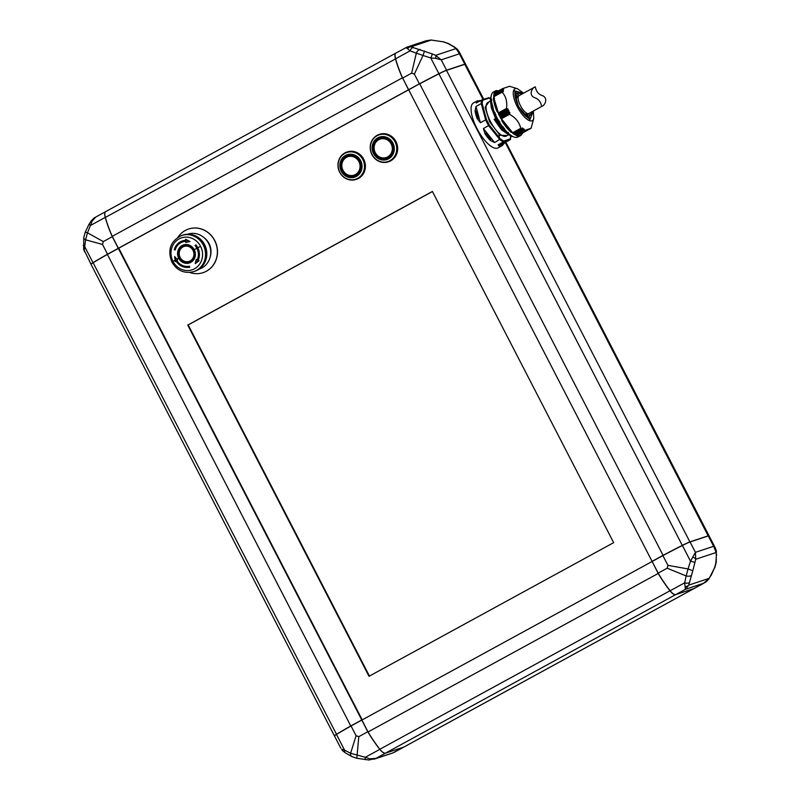 <?xml version="1.0" encoding="UTF-8"?>
<svg xmlns="http://www.w3.org/2000/svg" width="800" height="800" viewBox="0 0 800 800"><rect width="100%" height="100%" fill="white"/><g stroke="black" fill="none" stroke-linecap="round" stroke-linejoin="round"><path stroke-width="1.2" d="M356.81 758.28L351.71 756.52A5.25 2.85 -64.3 0 1 350.6 753.28L356.07 735.72L358.8 736.66L356.81 758.28L368.92 760A5.25 1.44 91.2 0 0 369.85 758.83L375.93 758.38L368.92 760M365.15 759.74L365.3 757.29L350.6 753.28L344.6 750.16A5.25 2.79 123.8 0 0 345.34 752.87L351.71 756.52M342.53 750.61L341.73 749.15A5.25 3.92 135.2 0 0 342.53 750.61L345.34 752.87M341.73 749.15L344.6 750.16L336.49 734.45A10.51 0.64 152.7 0 0 334.47 735.95L340.8 748.2M394.06 752.41L403.95 747.01A10.51 3.78 -118.6 0 1 403.95 747.01A10.51 3.78 -118.6 0 1 403.72 747.11L392.8 752.96L375.93 758.38L385.5 753.16A10.51 3.78 -118.6 0 1 379.81 749.36A65.66 23.62 -118.6 0 1 367.8 731.74L358.8 736.66M379.81 749.36L365.3 757.29L369.85 758.83M356.07 735.72L351.04 725.97A65.66 4 152.7 0 0 336.49 734.45M403.72 747.11L385.5 753.16M351.04 725.97L361.79 720.09L367.8 731.74M384.07 752.96A10.38 3.73 -118.6 0 1 384 752.94A10.38 3.73 -118.6 0 1 379.79 749.29A65.53 23.58 -118.6 0 1 367.99 731.99L361.79 720.09M705.06 582.44L694.07 588.5A10.51 3.78 61.4 0 0 694.29 588.4A10.51 3.78 61.4 0 0 694.5 588.27M694.07 588.5L675.85 594.54A10.51 3.78 61.4 0 1 670.15 590.75A65.66 23.62 61.4 0 1 658.15 573.13L652.14 561.48L662.89 555.61A65.66 4 152.7 0 1 682.4 545.48A10.51 0.64 152.7 0 1 690.08 541.97L708.29 535.93A10.51 0.64 152.7 0 1 709.02 535.81L715.35 548.06L713.64 546.3L695.43 552.34L695.72 559.26L692.8 570.77L688.72 585.12L685.42 589.32L684.66 582.83L686.16 575.95L667.16 568.21L658.15 573.13M708.29 535.93L713.64 546.3L716.12 552.49L716.35 555.51L715.82 563.13L714.58 567.71L709.01 578.82A5.25 1.72 36.2 0 0 709.13 578.35L710.98 575.37M675.85 594.54L685.42 589.32L703.64 583.27L709.13 578.35L688.72 585.12A5.25 4.01 13.6 0 1 685.19 586.57M667.16 568.21L667.93 565.36L662.89 555.61M667.93 565.36L688.06 568.93L690.51 561.19L695.43 552.34L690.08 541.97M709.01 578.82C704.68 583.59 705.51 581.88 704.18 583L694.29 588.4A10.51 3.78 -118.6 0 1 694.21 588.45A10.51 3.78 -118.6 0 1 693.98 588.55L675.72 594.61A10.51 3.78 -118.6 0 1 670.02 590.81A65.66 23.62 -118.6 0 1 658.19 573.46L652.14 561.49M670.15 590.75L684.66 582.83A5.25 2.77 18.7 0 0 689.57 582.47M691.56 575.35A5.25 2.51 -168.3 0 1 686.16 575.95L688.06 568.93L692.8 570.77M682.4 545.48L690.51 561.19A5.25 0.68 12.1 0 1 694.94 562.61M693.14 557.18A5.25 2.25 16.2 0 1 695.72 559.26L716.12 552.49A5.25 3.48 -11.8 0 0 716.35 550.85L715.35 548.06M711.11 575.5L714.58 567.71M715.82 563.13A5.25 2.4 7.3 0 0 716.24 562.35L716.35 550.85M716.35 555.51A5.25 2.29 -0.2 0 0 716.71 554.67M408.7 89.83L419.69 83.69L408.7 89.83L652.08 561.36L663.09 555.35L419.71 83.82A65.66 4 152.7 0 1 438.93 73.84A10.51 0.64 152.7 0 1 446.61 70.33L464.88 64.28A10.51 0.64 152.7 0 1 465.58 64.13A10.51 0.64 152.7 0 0 465.58 64.13L465.4 64.07A10.38 0.63 -27.3 0 0 464.71 64.22L483.09 99.55M419.69 83.69A65.53 3.99 -27.3 0 1 438.86 73.74A10.38 0.63 -27.3 0 1 446.45 70.28L464.71 64.22M663.19 555.46L663.09 555.35A65.66 4 -27.3 0 1 682.31 545.38A10.51 0.64 -27.3 0 1 689.99 541.87L708.25 535.81A10.51 0.64 -27.3 0 1 708.99 535.69A10.51 0.64 -27.3 0 1 708.99 535.73L708.97 535.78M464.79 64.17A10.51 0.64 -27.3 0 1 465.53 64.05L459.2 51.8L459.44 53.8L464.79 64.17L446.58 70.21A10.51 0.64 -27.3 0 0 438.91 73.71A65.66 4 -27.3 0 0 419.4 83.84L408.64 89.71L402.63 78.07A65.66 23.62 61.4 0 1 395.59 58.8A10.51 3.78 61.4 0 1 396.05 52.99A10.51 3.78 61.4 0 1 396.28 52.89M118.4 248.27L112.25 236.34L118.4 248.27L408.64 89.71M406.03 47.56L410.89 46.83L431.3 40.06A5.25 1.44 -88.8 0 0 431.08 40L426.09 40.77L431.3 40.06L443.14 41.81L447.53 43.32L453.82 46.87A5.25 2.79 -56.2 0 1 454.66 47.13L457.47 49.39A5.25 3.92 -44.8 0 0 456.04 48.58L453.82 46.87M414.36 74.09L411.64 73.15L416.32 53.15L410.1 50.87L407.56 48.66A5.25 4.29 -74.5 0 1 410.89 46.83L432.42 53.97L435.63 55.35L441.23 59.84L435.67 58.34L430.8 58L423.04 55.46L414.36 74.09L419.4 83.84M426.1 40.77L407.2 47.04L396.05 52.99A10.51 3.78 -118.6 0 0 395.92 53.05L105.79 211.55A10.51 3.78 61.4 0 0 104.9 212.96A10.51 3.78 61.4 0 0 105.33 217.37A65.66 23.62 61.4 0 0 112.25 236.34L402.38 77.85A65.66 23.62 -118.6 0 1 395.46 58.87A10.51 3.78 -118.6 0 1 395.92 53.05M446.58 70.21L441.23 59.84L459.44 53.8L456.04 48.58L435.63 55.35A5.25 1.81 -68.8 0 1 435.67 58.34M411.64 73.15L402.63 78.07M407.56 48.66L405.85 47.66M438.91 73.71L430.8 58L432.42 53.97M424.5 50.96L423.04 55.46L416.32 53.15A5.25 2.93 -69 0 1 420.12 49.45M395.59 58.8L410.1 50.87A5.25 3.13 -76.8 0 1 413.41 47.42M454.66 47.13L448.29 43.48A5.25 2.85 115.7 0 0 447.53 43.32M443.14 41.81L431.08 40M112.19 236.4A65.53 23.58 -118.6 0 1 105.29 217.47A10.38 3.73 -118.6 0 1 104.87 213.11A10.38 3.73 -118.6 0 1 104.88 213.04M408.54 89.77L402.54 77.78M112.28 236.68A65.66 23.62 -118.6 0 1 105.24 217.41A10.51 3.78 -118.6 0 1 105.69 211.6L95.82 217L92.22 220.92L87.48 232.79L103.28 241.6L112.28 236.68L118.36 248.44L107.35 254.46A65.66 4 152.7 0 0 93.04 262.8A10.51 0.64 152.7 0 0 91.01 264.27L91.07 264.09A10.38 0.63 -27.3 0 1 93.07 262.64A65.53 3.99 -27.3 0 1 107.34 254.32L118.75 248.18L362.21 719.86M408.7 89.78L118.75 248.18M118.3 248.33L107.54 254.2A65.66 4 -27.3 0 0 92.99 262.68A10.51 0.64 -27.3 0 0 90.98 264.19A10.51 0.64 -27.3 0 0 91.03 264.22M103.28 241.6L102.51 244.45L107.54 254.2M102.51 244.45L85.58 239.81L84.26 250.31L90.98 264.19M92.22 220.92A5.25 1.72 -143.8 0 0 90.99 221.18L88.89 224.5L90.74 225.33L105.24 217.41M88.89 224.5L85.24 232.13L87.48 232.79L85.58 239.81A5.25 2.4 -172.7 0 1 83.76 237.65L83.65 249.15A5.25 3.48 168.2 0 0 84.26 250.31M92.99 262.68L84.88 246.97A5.25 2.29 179.8 0 1 83.29 245.33M118.36 248.44L361.84 720.08L652.03 561.54M91.01 264.27A10.51 0.64 152.7 0 0 91.01 264.31L334.39 735.84A10.51 0.64 -27.3 0 1 334.39 735.84A10.51 0.64 -27.3 0 1 336.41 734.33A65.66 4 -27.3 0 1 350.72 725.99L361.73 719.98M107.34 254.32L350.84 726.09M361.9 720.03L368.05 731.96A65.66 23.62 61.4 0 0 379.88 749.31A10.51 3.78 61.4 0 0 384.15 752.99A10.51 3.78 61.4 0 0 385.59 753.1L403.85 747.05A10.51 3.78 61.4 0 0 404.08 746.95A10.51 3.78 61.4 0 0 404.28 746.81M367.99 731.99L658.34 573.38M369.43 676.07L188.2 324.94L432.43 191.53M369.02 676.3L187.75 325.09L432.39 191.45L613.66 542.65L369.02 676.3M189.66 272.43A22.98 21.4 -108.4 0 0 203.05 272.66A22.98 21.4 -108.4 0 0 206.34 271.23A22.98 21.4 -108.4 0 0 215.45 242.31A22.98 21.4 -108.4 0 0 188.58 229.03A22.98 21.4 -108.4 0 0 185.3 230.46A22.98 21.4 -108.4 0 0 177.99 237.22M203.11 272.64A22.98 21.4 -108.4 0 0 203.17 272.63A22.98 21.4 -108.4 0 0 206.45 271.2A22.98 21.4 -108.4 0 0 215.57 242.27A22.98 21.4 -108.4 0 0 188.7 229A22.98 21.4 -108.4 0 0 188.64 229.02M541.88 106.34C541.25 106.65 541.51 100.14 534.93 97.8C528.24 95.48 531.94 87.86 535.14 86.87C535.72 86.6 535.36 93.12 541.97 95.45C548.62 97.76 545.06 105.36 541.88 106.34L528.86 113.47A10.18 3.66 61.4 0 0 529.06 113.34M519.33 95.51A10.18 3.66 61.4 0 0 519.11 95.61L535.14 86.87M519.11 95.61A10.18 3.66 61.4 0 0 520.61 106.01A10.18 3.66 61.4 0 0 528.64 113.57A10.18 3.66 61.4 0 0 528.86 113.47M523.46 93.23L514.61 90.84L518.05 106.51L529.92 119.71L533.22 111.09M503.13 89.59L503.61 89.32L502.54 88.78A25.61 9.21 61.4 0 1 502.58 88.62L509.41 86.36M502.83 90.66L503.43 90.33L502.53 89.7L503.59 89.5M493.98 94.38L502.53 89.7M502.6 91.86L503.34 91.45L502.4 90.76L503.41 90.53M493.84 95.65L502.4 90.76L493.83 95.44L494.13 96.35M507.99 108.99L499.01 114.31L507.99 108.99L506.65 108.76A25.61 9.21 61.4 0 1 506.51 108.46C507.41 101.76 505.94 96.34 502.12 92.19A25.61 9.21 61.4 0 1 502.12 91.98L503.31 91.67M508.87 110.75L499.72 115.75L508.87 110.75L507.66 110.25L508.17 109.31M499.89 116.07L500.65 117.49L509.81 112.49L508.73 112.32L509.04 111.07M509.81 112.49L509.36 114A25.61 9.21 61.4 0 0 509.53 114.29C515.63 117.68 519.37 122.35 520.75 128.29A25.61 9.21 61.4 0 0 520.93 128.44L512.97 132.86L513.63 133.77L522.16 129.11M522.99 128.47L522.04 128.93L522.13 127.86M522.25 129.06L513.45 133.62M523.05 128.44L514.01 133.57M524.03 129.09L523.28 129.73L523.18 128.6M524.09 129.05L523.32 129.7M531.1 128.14L531.47 126.8L531.1 128.14A25.61 9.21 61.4 0 1 531.05 128.29L524.23 130.56A25.61 9.21 61.4 0 1 524.06 130.48L524.2 129.21M531.05 128.29L522.94 132.73L521.96 133.96A25.61 9.21 -118.6 0 1 520.36 135.7L517.98 137A25.61 9.21 -118.6 0 1 517.43 137.24A25.61 9.21 -118.6 0 1 497.22 118.21A25.61 9.21 -118.6 0 1 493.43 92.05L495.8 90.76A25.61 9.21 -118.6 0 1 496.36 90.52M516.12 134.99L522.94 132.73L520.36 135.7A25.61 9.21 -118.6 0 1 519.8 135.95A25.61 9.21 -118.6 0 1 516.53 135.76L516.12 134.99L524.23 130.56M524.06 130.48L515.64 135.08A25.61 9.21 -118.6 0 1 512.51 133.04L520.93 128.44M520.75 128.29L512.64 132.73L510.81 132.03L502.63 120.24L512.64 132.73M510.81 132.03A25.61 9.21 -118.6 0 1 501.89 120.9L501.41 118.73L509.53 114.29M509.36 114L500.94 118.6A25.61 9.21 -118.6 0 1 498.23 113.36L506.65 108.76M506.51 108.46L498.4 112.89L496.94 111.31L493.97 98.43L498.4 112.89M496.94 111.31A25.61 9.21 -118.6 0 1 493.44 98.38L494 96.63L502.12 92.19M502.12 91.98L493.69 96.59A25.61 9.21 -118.6 0 1 494.11 93.38L502.54 88.78M502.58 88.62L494.47 93.05L494.21 92.5L498.99 90.58M494.47 93.05L494.21 92.5A25.61 9.21 -118.6 0 1 495.8 90.76L499.88 90.68M512.48 136.49L512.48 136.49A24.08 8.66 -118.6 0 1 511.25 135.99L511.46 135.7M506.45 132.71L507.95 134L508.96 133.59M503.6 129.11L504.51 128.38M503.16 129.19L501.93 127.4A24.08 8.66 -118.6 0 0 503.39 129.22L503.2 129.28M499.83 121.81L498.58 122.88L497.23 120.61L498.24 120.05M495.58 118.32L490.68 98.24M511.22 135.53L502.92 129.39L495.59 118.34M508.41 134.63L501.3 129.48L494.13 119.36L494.63 119.08L507.25 133.76M506.58 133.2L494.77 119.01L495.35 118.76L501.65 127.93M507.29 135.51L500.03 135.3L489.63 121.83L485.12 107.27L488.91 101.86M500.4 138.94L494.63 142.56L490.2 140.35A25.61 9.21 -118.6 0 1 485.03 133.89L483.41 128.56L489.33 125.13L500.4 138.94L503.66 141.06L503.37 141.95L498.11 144.83L499.37 146.31A25.61 9.21 -118.6 0 0 501.13 146.15A25.61 9.21 -118.6 0 0 501.68 145.91L502.68 145.14A0.79 0.73 -136.2 0 1 502.52 145.27A25.61 9.21 -118.6 0 1 501.68 145.91L498.03 147.9A25.61 9.21 -118.6 0 1 497.47 148.15A25.61 9.21 -118.6 0 1 477.27 129.11A25.61 9.21 -118.6 0 1 473.47 102.96L477.13 100.96A25.61 9.21 -118.6 0 1 477.68 100.72M503.66 141.06L510.39 138.82L510.2 139.69L504.93 142.56L502.81 144.95M510.66 136.11L510.2 139.69L503.37 141.95A25.61 9.21 -118.6 0 1 499.9 139.69L488.67 125.68A25.61 9.21 -118.6 0 1 485.66 119.85L480.39 122.73L477.09 118.52L478.12 118.31L476.15 111.04L477.21 110.96L480.39 122.73M477.09 118.52A25.61 9.21 -118.6 0 1 475.06 111.01L475.99 106.46L481.26 103.59A25.61 9.21 -118.6 0 1 481.73 100.01L476.24 103M476.35 102.95L476.11 101.8A0.79 0.73 39.8 0 1 477.17 102.11L480.69 100.95L479.74 100.6L480.69 100.95M499.1 134.51L499.27 137.52M485.66 119.85L486.52 119.67L482.18 103.63L481.26 103.59L485.66 119.85M483.41 128.56L494.63 142.56M485.03 133.89L486.51 132.43M490.2 140.35L490.82 139.47L485.81 133.21L490.82 139.47L491.52 138.69M498.11 144.83L504.93 142.56M499.37 146.31L499.71 145.25A0.79 0.73 71.6 0 1 499.99 144.2M503.47 144.17L502.68 145.14A0.79 0.73 -136.2 0 0 502.76 144.24L499.71 145.25L502.76 144.24A0.79 0.73 -108.4 0 1 503.04 143.19M490.4 98.63L488.55 97.75L489.35 98.05L481.93 99.95M477.41 102.38A0.66 0.61 71.6 0 1 477.17 102.11L479 101.51M481.73 100.01L482.61 100.29L481.73 100.01M475.99 106.46L477.21 110.96M475.06 111.01L476.15 111.04L478.12 118.31L479.18 118.23M515.01 95.6A15.1 5.43 -118.6 0 1 518.16 98.51M525.91 112.71A15.1 5.43 -118.6 0 1 526.67 116.93M527.41 117.43A16.44 5.91 61.4 0 0 526.62 113.16M518.15 97.67A16.44 5.91 61.4 0 0 514.99 94.69M515.02 94.17A15.43 5.55 -118.6 0 1 518.29 96.8M527.42 113.52A15.43 5.55 -118.6 0 1 527.86 117.69M528.84 118.1A14.77 5.32 61.4 0 0 529.02 113.39M519.26 95.53A14.77 5.32 61.4 0 0 515.2 93.13M490.49 100.22L490.57 101.95L491.28 101.61M492.8 107.88L491.88 108.36L491.23 106.08L491.82 108.29M493.63 113.27L494.66 115.62L495.66 115.08M498.74 122.77A24.08 8.66 -118.6 0 1 497.43 120.59L498.25 120.08M503.18 129.26L501.66 127.32L502.61 126.78M507.86 133.86L506.39 132.59L507.17 132.13M491.81 100.44L491.25 101.37M490.62 101.54A24.08 8.66 -118.6 0 1 490.55 99.85L490.5 101.8M493.07 106.95L491.82 108.24L492.75 107.73M495.86 114.37L494.62 115.57L495.63 115.02M494.76 115.42A24.08 8.66 -118.6 0 1 493.76 113.13L495.13 112.7M508.17 133.99A24.08 8.66 -118.6 0 1 506.74 132.75L507.32 132.28M510.83 135.8L511.69 135.84M490.92 97.21A23.64 8.5 -118.6 0 0 490.53 99.87L491.76 99.21M491.94 108.04A24.08 8.66 -118.6 0 1 491.37 105.93L492.66 105.41M497.43 120.59L498.88 120.22M501.93 127.4L503.45 127.05M506.74 132.75L508.29 132.37M509.97 112.82L500.82 117.82L500.94 118.6M501.41 118.73L502.63 120.24M501.89 120.9L511.08 131.58L511.42 131.21M515.64 135.08L515.07 134.23M514.03 133.6L514.48 134.31M516.53 135.76L516.86 134.74M522.34 133.35L522.06 133.48C521.01 135.49 519.23 136.08 516.72 135.25L522.2 132.97M499.01 114.31L499.72 115.75M498.84 113.98L498.23 113.36M494.91 92.82L496 92.22M494.11 93.38L494.4 94.14M493.98 94.58L494.23 95.22M494 96.63L494.48 98.39M493.44 98.38L497.41 111.17L497.93 111.13M198.2 260.3L198.7 260.77L195.73 262.93L196.57 259.67L197.28 259.82A12.61 11.74 -108.4 0 0 196.95 248.26A12.61 11.74 -108.4 0 0 195.11 245.56L195.8 244.86A13.66 12.72 -108.4 0 1 197.8 247.79A13.66 12.72 -108.4 0 1 198.16 260.32L199.09 260.8L195.19 263.64L196.29 259.36L197.45 260.13A12.84 11.95 -108.4 0 0 197.23 248.12A12.84 11.95 -108.4 0 0 195.52 245.57M185.74 242.45L185.7 241.4A12.61 11.74 -108.4 0 0 182.6 241.95A12.61 11.74 -108.4 0 0 175.19 250L174.29 249.65A13.66 12.72 71.6 0 1 182.32 240.94A13.66 12.72 71.6 0 1 185.68 240.34L185.66 239.28L189.95 241.52L185.74 242.45L189.99 241.5L186.11 242.12L185.7 241.4M195.05 245.57A12.61 11.74 71.6 0 1 196.9 248.28A12.61 11.74 71.6 0 1 197.22 259.84M176.02 261.04L175.26 261.58L174.65 256.57L177.56 259.97L176.79 260.51A12.61 11.74 71.6 0 0 189.48 266.18L189.76 267.18A13.66 12.72 71.6 0 1 176.06 261.03L176.02 261.04A13.66 12.72 -108.4 0 0 189.76 267.18M181.68 235.47C170.52 240.96 167.26 249.83 171.9 262.1C177.11 270.73 184.36 273.9 193.67 271.62A19.04 17.73 -108.4 0 0 203.27 245.03A19.04 17.73 -108.4 0 0 181.68 235.47L182.84 235.09C190.42 233 196.93 235.07 202.39 241.28L202.52 241.44A18.39 17.12 71.6 0 1 204.63 244.7A18.39 17.12 71.6 0 1 206.81 254.38L206.8 254.6A18.92 17.62 -108.4 0 0 204.56 244.62A18.92 17.62 -108.4 0 0 202.39 241.28A18.92 17.62 -108.4 0 0 191.16 234.53M187.46 234.25L187.71 234.17A18.39 17.12 71.6 0 1 208.55 243.39A18.39 17.12 71.6 0 1 199.29 269.07L199.04 269.15M210.31 256.47A16.48 15.35 -108.4 0 0 209.04 243.57A16.48 15.35 -108.4 0 0 204.07 237.68M195.73 262.93L196.57 259.67M195.68 263.01A104.29 11 -34.1 0 1 198.76 260.76L198.7 260.77M174.69 256.56L175.29 261.56L176.24 260.62A13.36 12.44 -108.4 0 0 189.58 266.91L189.44 266.4A12.84 11.95 71.6 0 1 176.62 260.36L177.62 259.95M174.34 249.64L174.32 249.64A13.66 12.72 71.6 0 1 182.34 240.93M182.6 241.95L182.66 241.93A12.61 11.74 71.6 0 1 182.66 241.93A12.61 11.74 71.6 0 1 185.76 241.38L186.11 242.12M189.4 241.42A104.29 26.05 -157.2 0 1 186.02 239.65L186.07 240.59A13.36 12.44 -108.4 0 0 174.75 249.46M177.35 259.85L175.1 257.17A104.29 37.05 85.8 0 0 175.58 261.12M186.02 239.65L186.07 240.59M175.6 261.07L175.14 257.26M186.05 239.7L189.31 241.4M343 170.28A9.71 9.04 -108.4 0 0 355.4 174.55A9.71 9.04 -108.4 0 0 358.9 161.59A9.71 9.04 -108.4 0 0 346.5 157.32A9.71 9.04 -108.4 0 0 343 170.28M359.37 161.36A10.12 9.42 71.6 0 1 353.99 175.58A10.12 9.42 71.6 0 1 342.8 170.41A10.12 9.42 71.6 0 1 347.62 156.38A10.12 9.42 71.6 0 1 359.37 161.36M354.19 175.52A10.13 9.43 -108.4 0 0 354.4 175.46A10.13 9.43 -108.4 0 0 359.79 161.22A10.13 9.43 -108.4 0 0 348.02 156.23A10.13 9.43 -108.4 0 0 347.82 156.31M356.23 179.4A14.45 13.45 -108.4 0 0 356.41 179.34A14.45 13.45 -108.4 0 0 358.47 178.44A14.45 13.45 -108.4 0 0 364.2 160.26A14.45 13.45 -108.4 0 0 347.31 151.92A14.45 13.45 -108.4 0 0 347.13 151.98M356.41 179.34L356.04 179.46A14.45 13.45 -108.4 0 0 358.11 178.56A14.45 13.45 -108.4 0 0 363.84 160.38A14.45 13.45 -108.4 0 0 346.95 152.04A14.45 13.45 -108.4 0 0 344.88 152.94A14.45 13.45 -108.4 0 0 344.03 153.45M341.27 171.22A11.82 11 -108.4 0 0 356.36 176.42A11.82 11 -108.4 0 0 360.63 160.65A11.82 11 -108.4 0 0 345.54 155.45A11.82 11 -108.4 0 0 341.27 171.22M341.97 170.84A10.97 10.21 71.6 0 1 345.93 156.21A10.97 10.21 71.6 0 1 359.93 161.03A10.97 10.21 71.6 0 1 355.97 175.66A10.97 10.21 71.6 0 1 341.97 170.84M342.28 170.69A10.7 9.97 71.6 0 1 347.67 155.74A10.7 9.97 71.6 0 1 359.81 161.11A10.7 9.97 71.6 0 1 354.41 176.06A10.7 9.97 71.6 0 1 342.28 170.69M354.64 175.98A10.7 9.97 71.6 0 1 342.73 170.54A10.7 9.97 71.6 0 1 347.9 155.67M363.32 159.29A14.45 13.45 -108.4 0 0 345.46 152.64A14.45 13.45 -108.4 0 0 339.66 172.19A14.45 13.45 -108.4 0 0 354.49 179.87A14.45 13.45 -108.4 0 0 363.32 159.29M375.26 152.65A9.71 9.04 -108.4 0 0 387.66 156.92A9.71 9.04 -108.4 0 0 391.17 143.96A9.71 9.04 -108.4 0 0 378.76 139.69A9.71 9.04 -108.4 0 0 375.26 152.65M391.63 143.74A10.12 9.42 71.6 0 1 386.25 157.96A10.12 9.42 71.6 0 1 375.06 152.79A10.12 9.42 71.6 0 1 379.88 138.76A10.12 9.42 71.6 0 1 391.63 143.74M386.45 157.89A10.13 9.43 -108.4 0 0 386.66 157.83A10.13 9.43 -108.4 0 0 392.05 143.6A10.13 9.43 -108.4 0 0 380.28 138.61A10.13 9.43 -108.4 0 0 380.08 138.69M388.49 161.78A14.45 13.45 -108.4 0 0 388.67 161.72A14.45 13.45 -108.4 0 0 390.73 160.82A14.45 13.45 -108.4 0 0 396.46 142.64A14.45 13.45 -108.4 0 0 379.57 134.3A14.45 13.45 -108.4 0 0 379.39 134.36M388.67 161.72L388.31 161.84A14.45 13.45 -108.4 0 0 390.37 160.94A14.45 13.45 -108.4 0 0 396.1 142.76A14.45 13.45 -108.4 0 0 379.21 134.42A14.45 13.45 -108.4 0 0 377.14 135.31A14.45 13.45 -108.4 0 0 376.29 135.82M373.53 153.6A11.82 11 -108.4 0 0 388.62 158.79A11.82 11 -108.4 0 0 392.89 143.02A11.82 11 -108.4 0 0 377.8 137.83A11.82 11 -108.4 0 0 373.53 153.6M374.23 153.21A10.97 10.21 71.6 0 1 378.19 138.58A10.97 10.21 71.6 0 1 392.19 143.4A10.97 10.21 71.6 0 1 388.23 158.04A10.97 10.21 71.6 0 1 374.23 153.21M374.54 153.07A10.7 9.97 71.6 0 1 379.93 138.12A10.7 9.97 71.6 0 1 392.07 143.49A10.7 9.97 71.6 0 1 386.67 158.44A10.7 9.97 71.6 0 1 374.54 153.07M386.9 158.36A10.7 9.97 71.6 0 1 374.99 152.92A10.7 9.97 71.6 0 1 380.16 138.05M371.93 154.59A14.45 13.45 -108.4 0 0 386.75 162.25A14.45 13.45 -108.4 0 0 395.59 141.67A14.45 13.45 -108.4 0 0 377.72 135.02A14.45 13.45 -108.4 0 0 371.92 154.57M197.92 260.37L197.92 260.37A13.36 12.44 71.6 0 0 197.68 247.88A105.06 6.39 152.7 0 0 197.23 248.12M195.9 245.21L195.9 245.21A13.36 12.44 71.6 0 1 197.68 247.88M438.86 73.74L682.36 545.5M446.45 70.28L689.95 542.02M708.21 535.96L505.21 142.41M105.29 217.47L395.61 58.86M93.07 262.64L336.56 734.41M403.85 747.05L693.98 588.55M385.59 753.1L675.73 594.58M379.79 749.29L670.12 590.7M523.58 93.17L517.47 88.74A18.12 6.52 61.4 0 0 515.33 88.66A18.12 6.52 61.4 0 0 517.35 106.82A18.12 6.52 61.4 0 0 531.93 120.81A18.12 6.52 61.4 0 0 533.76 118.57L533.34 111.03M497.25 120.59A23.64 8.5 -118.6 0 1 495.9 118.13A23.64 8.5 -118.6 0 1 494.68 115.62M493.62 113.2A23.64 8.5 -118.6 0 1 491.9 108.37M491.27 106A23.64 8.5 -118.6 0 1 490.6 101.98M510.82 135.75A23.64 8.5 -118.6 0 1 508.09 134.01M506.38 132.56A23.64 8.5 -118.6 0 1 503.27 129.28M501.67 127.29A23.64 8.5 -118.6 0 1 498.61 122.86L499.59 122.33M490.25 101.12L487.85 102.44A19.17 6.9 61.4 0 0 490.4 121.46A19.17 6.9 61.4 0 0 505.82 136.27A19.17 6.9 61.4 0 0 506.23 136.09L508.63 134.78M489.35 98.05L482.61 100.29L482.18 103.63M489.33 125.13L486.52 119.67M476.11 101.8A25.61 9.21 -118.6 0 1 477.13 100.96L480.61 100.63M508.43 134.64L501.29 129.58L494.13 119.36L501.3 129.6L508.49 134.68M495.21 118.83L503.04 129.62M531.17 112.21A14.77 5.32 -118.6 0 1 529.99 118.1L529.56 118.2C530.03 118.74 525.09 118.19 518.51 106.38C512.46 93.42 516.11 91.51 515.83 92.16A14.77 5.32 -118.6 0 1 516.15 92.03A14.77 5.32 -118.6 0 1 521.41 94.35M523.04 93.46L514.79 93.35L518.41 106.39L527.98 118.07L532.8 111.33M493.88 113.07L494.59 112.68M501.71 127.41L502.68 126.88M508.73 112.32L500.13 117.01M499.06 114.94L507.66 110.25M508.56 111.98L499.96 116.68M499.23 115.27L507.83 110.58M200.57 246.32A16.84 15.68 71.6 0 1 194.49 268.78A16.84 15.68 71.6 0 1 172.99 261.38A16.84 15.68 -108.4 0 1 179.07 238.91A16.84 15.68 -108.4 0 1 200.57 246.32A105.06 6.39 152.7 0 0 197.8 247.79M196.9 248.28A105.06 6.39 152.7 0 0 194.23 249.71A9.49 8.84 71.6 0 0 182.11 245.53A9.49 8.84 71.6 0 0 178.68 258.2A9.49 8.84 -108.4 0 0 190.81 262.37A9.49 8.84 -108.4 0 0 194.23 249.71M176.89 259.2A105.06 6.39 -27.3 0 1 178.68 258.2M172.99 261.38A105.06 6.39 -27.3 0 1 175.08 260.21M182.84 235.09A19.04 17.73 71.6 0 1 204.42 244.65A19.04 17.73 71.6 0 1 194.83 271.24L193.67 271.62M179.24 257.9A8.81 8.2 71.6 0 1 182.42 246.14A8.81 8.2 71.6 0 1 193.66 250.02A8.81 8.2 71.6 0 1 190.48 261.77A8.81 8.2 71.6 0 1 179.24 257.9M179.68 257.67A8.34 7.77 71.6 0 1 182.7 246.53A8.34 7.77 71.6 0 1 193.35 250.2A8.34 7.77 71.6 0 1 190.34 261.34A8.34 7.77 71.6 0 1 179.68 257.67A8.33 7.76 71.6 0 1 182.7 246.54A8.33 7.76 71.6 0 1 193.34 250.21A8.33 7.76 71.6 0 1 190.34 261.33A8.33 7.76 71.6 0 1 179.69 257.66M201.83 266.72A18.92 17.62 -108.4 0 0 206.8 254.6C206.15 262.84 202.15 268.39 194.83 271.24M180.14 257.43A7.87 7.33 -108.4 0 0 190.19 260.89A7.87 7.33 -108.4 0 0 193.03 250.39A7.87 7.33 -108.4 0 0 182.98 246.93A7.87 7.33 -108.4 0 0 180.14 257.43M193.74 249.98C196.08 253.48 195.01 257.44 190.52 261.85C184.46 263.2 180.67 261.9 179.16 257.94C176.82 254.43 177.89 250.47 182.37 246.06C188.44 244.71 192.23 246.02 193.74 249.98M175.2 249.63A12.84 11.95 71.6 0 1 186.08 241.11M362.81 159.53A14.06 13.09 71.6 0 1 357.74 178.29A14.06 13.09 71.6 0 1 339.79 172.11A14.06 13.09 71.6 0 1 344.86 153.35A14.06 13.09 71.6 0 1 362.81 159.53M395.07 141.9A14.06 13.09 71.6 0 1 390 160.66A14.06 13.09 71.6 0 1 372.05 154.48A14.06 13.09 71.6 0 1 377.12 135.72A14.06 13.09 71.6 0 1 395.07 141.9M392.8 752.96L373.9 759.23M714.76 567.87L716.24 562.35M708.99 535.69L505.83 142.07M483.77 99.33L465.61 64.16M459.2 51.8L457.47 49.39M448.29 43.48L443.19 41.72M95.82 217C94.49 218.12 95.32 216.41 90.99 221.18M84.65 251.94L83.65 249.15M85.24 232.13L83.76 237.65M404.08 746.95L694.21 588.45M504.18 128.79L503.47 129.18M512.05 136.42L510.2 135.71L503.81 130.48L495.55 118.35L491.33 107.77L490.32 99.27L490.83 97.02M512.43 136.51L513.06 136.6M510.94 135.73L510.46 139.36M489.05 97.74L490.43 98.49M481.83 99.97L488.65 97.71M490.84 96.86L491.31 95.73M494.62 115.6L493.59 113.25M497.22 120.63L498.56 122.88M512.29 136.51L510.99 135.98M494.59 112.67L493.65 113.18M495.16 92.83L494.4 93.08M517.47 88.74L509.29 86.21M533.76 118.57L531.25 127.58M513.63 133.77L522.2 129.09M514.67 134.44L523.23 129.77M493.97 94.38L502.52 89.71M345.46 152.64C338.19 157.21 336.25 163.74 339.63 172.22C343.11 178.16 348.06 180.71 354.49 179.87M377.72 135.02C370.45 139.59 368.51 146.11 371.89 154.59C375.37 160.54 380.32 163.09 386.75 162.25"/></g></svg>

